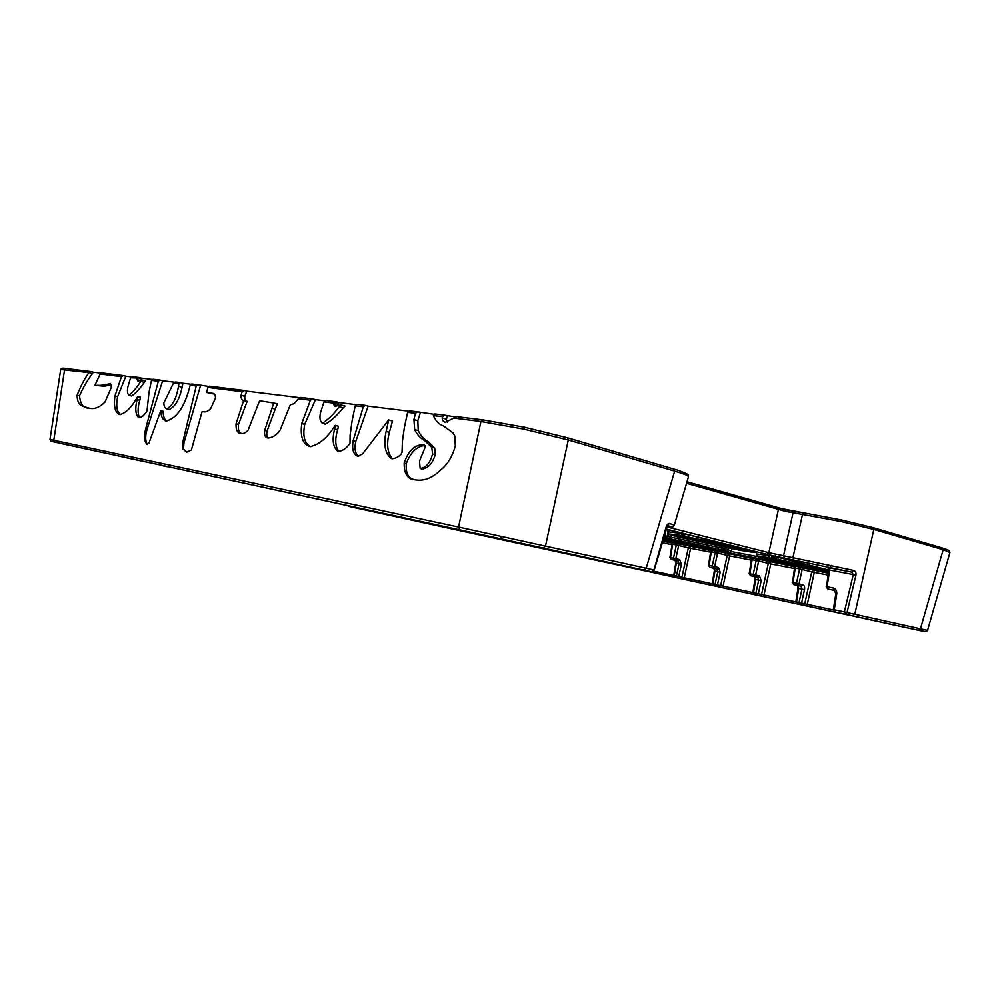 <?xml version="1.0" encoding="UTF-8"?>
<svg xmlns="http://www.w3.org/2000/svg" width="1000" height="1000" viewBox="0 0 1000 1000"><rect width="100%" height="100%" fill="white"/><g stroke="black" fill="none" stroke-linecap="round" stroke-linejoin="round"><path stroke-width="1.5" d="M829.175 570.025L828.913 567.775L851.762 572.112L853.275 574.562L855.95 575.188L847.013 612.562L927.562 630.375L949.938 552.487L943.175 549.725L873.825 529.425L840.9 521.5L785.263 511.3L686.55 483.275M803.825 512.875L840.95 519.862L803.825 512.875M667.45 525.237L669.525 523.413L674.262 525.3L688.45 476.8C688.538 475.775 683.938 473.875 674.65 471.112L568.275 439.975L523.913 429.137L480.938 421.488L453.762 418.088L456.825 416.662L482.463 419.837M523.913 429.137L524.425 427.212L482.713 419.85L524.412 427.212L567.438 437.775L568.3 439.875L545.525 545.988L543.275 548.05L166.688 466.375M433.775 414.263L417.537 411.825L415.475 413.312L407.625 412.337L404.35 427.612L402.4 441.4L402.038 452.287L401.025 454.375C397.95 457.312 394.8 458.75 391.587 458.675C385.087 453.75 383.263 444.675 386.125 431.45L388.675 419.913L362.587 453.888L357.812 456.3C353.275 454.338 351.725 449.125 353.175 440.662L355.812 441.337L368.113 406.138L365.312 405.387L363.25 406.8L355.238 405.8L352.1 420.763L350.1 435.163L350 443.3C346.188 448.638 342.15 451.312 337.887 451.312C332.975 447.25 331.9 439.8 334.65 428.95L335.262 425.312C327.463 437.675 319.075 444.775 310.1 446.625C302.838 444.45 300.05 436.775 301.75 423.587L310.413 400.213L298.375 398.713L294.088 403.638L290.25 404.913L280.15 430.037L277.913 432.975C274.525 436.287 271.125 437.95 267.738 437.975C265.15 437.587 264.125 435.075 264.662 430.412L273.762 403.013L259.6 400.763L248.1 430.15C245.75 432.825 243.388 433.95 241.012 433.512C237.413 433.25 235.763 430.012 236.05 423.787L243.575 400.538C241.8 400.1 240.963 398.35 241.05 395.288L242.113 391.688L207.825 387.413L206.688 392.475L212.7 393.325C214.587 393.387 215.5 395 215.45 398.162L210.763 408.462C208.312 411.15 205.837 412.25 203.337 411.763L202.05 411.688L191.4 449.988L186.625 452.137L182.638 448.812L183.188 440.5L196.225 385.962L190.188 385.213C184.862 406.512 176.85 418.438 166.163 421C162.963 420.412 161.163 417.038 160.725 410.875L148.938 443.15L147 444.338C144.4 441.512 143.925 436.425 145.612 429.087L158.338 381.238L151.463 380.375L148.975 392.587L147 410.925C144.312 415.35 141.537 417.612 138.675 417.713C135.488 414.538 134.95 408.5 137.075 399.613L137.575 396.637C132.025 406.863 126.188 412.85 120.062 414.575C115.188 412.975 113.5 406.763 114.975 395.938L121.438 376.637L100.15 373.975L94.938 385.325L100.988 385.325L110.363 383.713L111.4 387.175L105.013 402.038C99.412 407.575 94.025 409.588 88.875 408.075C84.35 406.45 77 406.912 77.15 395.112C80.45 386.55 84.362 379.062 88.9 372.638L92.413 373.625L93.375 372.175L90.95 371.562L88.938 372.575L60.7 369.513C60.925 368.2 62.663 367.863 65.9 368.475M90.725 371.55L66.013 368.488L64.612 369.475L53.8 440.2L54.975 442.15C47.775 440.337 51.8 442.038 50 439.438L458.562 527.05L653.95 569.95L666.012 527.362M415.85 521.05L902.225 626.7M775.738 554.3L775.037 556.2L766.787 554.3L768.863 552.675L853.512 570.4C855.525 571.038 856.325 572.638 855.95 575.188M853.512 570.4L851.762 572.112L784.35 558.1L783.512 555.837L793.088 512.65L794.3 511.375L803.675 512.85M671.287 527.062L666.562 526.7L671.287 527.062L667.337 525.35M674.262 525.3L674.262 525.3C673.162 526.9 672.275 527.5 671.612 527.112L673.075 526.75M672.663 544.25L671.912 542.413L670.775 542.225L672.663 544.25L670.5 557.6L673.462 558.212L676.338 544.963L678.675 545.475L680.275 544.138L675.588 543.125L676.338 544.963L672.663 544.25M711.3 551.763L710.562 549.875L709.338 549.675L711.3 551.763L709.1 565.475L712.225 566.125L715.188 552.513L717.588 553.038L719.262 551.663L714.45 550.625L715.188 552.513L711.3 551.763M752.113 559.7L751.388 557.762L750.05 557.537L752.113 559.7L749.862 573.8L753.162 574.475L756.213 560.487L758.688 561.025L760.45 559.625L755.487 558.55L756.213 560.487L752.113 559.7M795.263 568.075L794.55 566.1L793.1 565.85L795.263 568.075L792.962 582.587L796.462 583.312L799.613 568.925L802.163 569.475L804.013 568.038L798.9 566.938L799.613 568.925L795.263 568.075M140.538 380.55L141.662 378.15L130.588 377.775L132.363 376.675L138.925 377.488M100.15 373.975L101.988 372.925L123.125 375.538M114.975 395.938L117.662 396.6L125.825 376.188L123.338 375.562L121.438 376.637M173.463 383.125L163.85 402.9C163.912 406.3 164.788 408.237 166.475 408.713L166.725 408.762C172.537 405.962 176.45 398.475 178.463 386.3L182.113 387.25L182.925 383.25L180.362 382.587L178.863 383.8L173.463 383.125L175.5 381.987L180.162 382.575M151.463 380.375L153.05 379.225L159.887 380.075M145.612 429.087L147.037 429.425L162.638 380.737L160.113 380.087L158.338 381.238M324 401.9L320.475 412.75C319.375 417.85 320 421.35 322.362 423.237C328.288 419.487 333.938 413.95 339.3 406.613L340.763 404.95L334.975 406.362L333.475 404.363L337.488 405.462L339 402.55L336.312 401.812L333.95 403.15L324 401.9L326.112 400.55L336.062 401.788M190.188 385.213L191.762 383.988L197.763 384.738M208.487 386.413L197.975 384.762L196.225 385.962M207.825 387.413L209.45 386.175L243.912 390.425M241.05 395.288L244.788 396.262L246.812 391.15L244.15 390.45L242.113 391.688M298.375 398.713L300.763 397.425L312.45 398.875M301.75 423.587L304.725 424.35L315.45 399.637L312.7 398.9L310.413 400.213M355.238 405.8L357.05 404.363L365.062 405.363M455.425 416.938L444.637 415.163L442.512 416.688L433.375 415.55L434.75 413.938L444.375 415.138M407.625 412.337L409.425 410.825L417.3 411.8M368.113 406.138L408.375 411.125M840.987 519.862L872.913 527.587L873.85 529.338L854.8 614.25L852.613 615.825M93.375 372.175L100.988 373.125M125.825 376.188L131.375 376.875M141.662 378.15L152.1 379.438M162.638 380.737L174.425 382.2M182.925 383.25L190.812 384.225M246.812 391.15L299.562 397.675M315.45 399.637L324.975 400.812M339 402.55L355.988 404.65M453.762 418.088L445.613 422.212C443.6 422.088 442.45 420.675 442.163 417.975L442.512 416.688M433.375 415.55C435.613 420.9 438.975 424.375 443.475 425.962L453 432.9L454.75 435.9L455.325 445.988C452.337 456.725 447.337 464.837 440.288 470.312C432.362 477.875 424.325 481.1 416.175 479.975L414.9 479.787C407.525 479.3 403.95 473.713 404.188 463.025C408.225 450.988 414.475 444.875 422.95 444.7L425.25 447.013L419.525 461.037L420.138 468.438C426.012 467.837 430.15 463.013 432.562 453.963L431.775 447.35L424.625 440.6C420.487 438.338 417.188 434.7 414.7 429.7L413.9 419.613L415.475 413.312M353.175 440.662L363.25 406.8M333.475 404.363L333.95 403.15L338.913 402.675M178.463 386.3L178.863 383.8M130.588 377.775L127.938 386.7C127.062 390.887 127.4 393.725 128.938 395.213C133.038 392.038 136.975 387.4 140.762 381.337L141.8 379.95L137.863 381.213L137.262 378.612M669.525 523.413C668.213 523.225 667.038 524.525 666.025 527.312M671.263 534.925L670.788 537.125L719.15 547.575L717.537 549.062L722.325 550.087L721.55 548.088L719.15 547.575L719.475 546.05M733.988 546.275L737.312 547.112M684.163 533.787L685.512 534.375L683.512 536.05L688.925 537.238L688.225 534.963L685.562 534.138M679.625 535.288L680.8 535.588M675.025 535.975L676.1 536.263M739.125 550.1L676.737 536.675M754.837 551.838L753.913 551.663M821.237 568.162L824.4 568.95M774.15 556.35L775.337 556.875L773.375 558.438L778.438 559.538L777.875 557.425L775.387 556.663M769.25 557.6L770.512 557.913M761.637 557.413L763.188 557.825M807.913 567.812L764.525 558.312M725.638 551.237L724.125 551.7L725.325 551.888M723.713 550.5L724.4 550.625M667.913 532.987L667.188 536.312L668.425 536.613L666.7 538.088L671.4 539.113L670.788 537.125L668.425 536.613L668.988 534.062M663.462 537.463L664.425 537.688M667.275 539.763L707.062 548.488L667.275 539.763M644.837 570.312L543.2 548.038M172.475 467.612L78.95 447.35M67.763 444.938L75.037 446.5M541.213 547.6L463.762 530.725M897.038 625.638L902.5 626.825L897.513 625.662M457.212 530.075L452.575 528.3M717.25 586.575L684.975 579.562L684.262 577.762L681.95 577.25L688.325 547.812L678.675 545.475L675.8 558.713L679.675 559.612L681.413 564.15L679.087 563.65L678.088 560.938L675.125 560.325L675.75 562.987L675.125 560.325L678.088 560.938L671.25 559.438L675.075 560.312M717.825 571.675L716.838 568.888L709.837 567.35L713.713 568.25L714.912 571.075L713.713 568.25L716.85 568.9L712.962 568L712.225 566.125L718.5 567.537L720.212 572.188L714.912 571.075L712.85 583.913L715.05 584.388L717.825 571.675M846.287 614.612L764.7 596.888L764.013 595L761.55 594.462L768.312 563.375L758.688 561.025L755.65 575.013L759.5 575.913L761.188 580.675L758.713 580.138L757.763 577.3L754.463 576.613L755.65 579.5L754.963 579.4L754.438 576.625L757.75 577.288L750.588 575.712L754.388 576.6M801.963 589.087L801.038 586.175L793.675 584.562L797.537 585.462L798.713 588.425L797.962 588.3L797.487 585.45L801.038 586.175L797.175 585.275L796.462 583.312L802.862 584.763C804.362 585.388 804.912 587.025 804.513 589.65L798.713 588.425L796.562 602.013L799.025 602.537L801.963 589.087M894.5 625.087L892.987 624.75M853.812 616.25L893.037 624.775L853.45 616.013M848.6 615.112L845.425 614.412L849.262 615.1M802.925 605.188L808 606.3L807.3 604.35L804.762 603.8L811.75 571.838L802.163 569.475L799.025 583.862L797.2 585.288L793.675 584.562L792.212 582.475L793.6 584.538M804.513 589.65L801.562 603.1L799.775 604.5L797.275 603.95L802.975 605.2L804.762 603.8L799.025 602.537L799.55 604.45M800.825 604.725L759.837 595.825L761.55 594.462L755.875 593.212L758.713 580.138L755.65 579.5L753.538 592.712L755.875 593.212L756.562 595.112L754.262 594.612L756.725 595.15M759.5 575.913L757.763 577.3L753.888 576.388L753.162 574.475L755.65 575.013L753.913 576.4L750.575 575.712L749.175 573.7L751.45 559.55L750.05 557.537M757.875 595.4L723.763 587.987L723.062 586.138L720.662 585.625L727.237 555.388L717.588 553.038L714.638 566.638L712.962 568L709.825 567.35L708.475 565.388L709.775 567.337M756.812 595.175L719.038 586.962L720.662 585.625L715.05 584.388L715.825 586.25L713.587 585.775L716.237 586.35M708.475 565.388L710.688 551.638L709.338 549.675M680.362 578.55L685 579.562L680.387 578.562L681.95 577.25L676.4 576.038L679.087 563.65L676.325 563.075L674.312 575.588L676.4 576.038L677.113 577.85L675.05 577.4L678.775 578.212M679.675 559.612L678.088 560.938L674.2 560.037L673.462 558.212L675.8 558.713L674.225 560.05L671.237 559.438L669.925 557.525L672.1 544.138M677.913 578.025L647.537 570.913M677.9 578.025L644.663 570.288M643.7 570.588L641.413 570.087M641.488 570.112L612.562 563.237M608.862 563.025L613.263 563.975L608.9 563.025L609.862 562.65M607.562 562.737L606.8 562.575M579.987 556.75L606.85 562.587L579.288 555.95M575.737 555.825L572.537 555.125L576.737 555.388M573.538 554.688L570.75 554.738L573.837 555.413M574.562 555.562L548.337 549.875L547.612 549.012M548.362 549.875L544.212 548.975L545.2 548.488M543.138 548.737L538.55 547.038M515.112 541.9L510.938 541.737L542.537 548.612L518.15 543.312L517.425 542.4M513.162 542.225L508.55 540.462M489.363 537.05L512.625 542.112L489.338 537.05L488.6 536.125M485.4 536.188L482.238 535.5L486.375 535.638M483.212 534.95L480.688 535.163L484.562 536.013M484.087 535.913L461.838 531.075L461.075 530.15M484.062 535.9L457.987 530.237L458.913 529.675M456.75 529.975L415.788 521.038L456.725 529.963M62.912 443.875L413.137 519.763L418.837 521.013L417.925 521.5L412.775 519.688M383.212 513.925L409.712 519.712L410.575 519.2M383.225 513.925L382.35 513.725M352.088 506.525L348.775 506.388L380.838 513.4L380.05 512.587M376.938 512.55L377.75 512.087M349.412 506.538L348.462 506.325M128.262 458.188L161.725 465.288M119.9 456.375L123.75 457.05M83.525 448.425L120.25 456.287M83.537 448.425L81.9 448.062M84.188 448.488L85.975 448.862M110.2 454.125L115.45 455.25M141.312 460.863L136.088 459.725M197.8 473.113L192.587 471.975M228.938 479.862L223.65 478.7M262.2 487.075L256.837 485.887M377.125 511.975L371.587 510.75M418.837 521.013L415.825 520.337M540.4 547.438L593.725 559.113M638.162 568.85L643.675 570.05M836.75 593.913L835.825 593.763L833.312 588.025C835.825 588.85 836.963 590.812 836.75 593.913L834.262 609.75L844.362 611.925L853.275 574.562L829.7 570.05L827.062 586.763L833.312 588.025M762.9 557.75L757.038 555.812L756.25 553.913L767.3 555.438M769.987 557.775L768.775 557.475M734.013 548.987L675.537 536.3M777.9 557.288L780.6 557.962M688.25 534.812L691 535.5M811.95 568.7L731.112 553.312L730.35 552.238M731.112 553.312L726.938 552.137M728.25 549.862L731.475 550.988L730.175 552.288L724.625 551.763M726.375 550.975L724.762 550.688M707.588 548.625L708.35 548.812M739.5 547.663L741.162 548.075M740.562 547.925L665.925 529.212L740.725 547.962M762.513 553.425L827.85 569.812M826.55 569.487L762.663 553.462M756.438 552.137L742.663 550.625C753.637 552.612 757.188 552.95 753.288 551.638M77.15 395.112L79.538 395.688C83.263 387.287 87.55 379.938 92.413 373.625M88.925 408.088C83.413 408.35 80.288 404.225 79.538 395.688M108.125 384.1L111.487 384.938M94.938 385.325L103.975 386.2L111.237 385M137.613 396.775L140.412 397.188L137.575 396.637M137.075 399.613L139.775 400.275L140.463 397.438M139.65 417.725C137.537 413.688 137.587 407.875 139.775 400.275M120.8 414.613C116.812 412.1 115.763 406.087 117.662 396.6M141.825 380.062L145.438 380.725L141.8 379.95M136.912 379.613L140.525 380.55M128.938 395.213L131.7 396.025C135.988 392.912 140.188 388.35 144.3 382.35L145.5 381.012M140.762 381.337L144.3 382.35M138.85 377.488L141.6 378.263M147.387 444.35C145.25 441.188 145.125 436.213 147.037 429.425M160.725 410.875L163.113 411.213C163.162 416.45 164.45 419.738 166.95 421.062M166.725 408.762L169.2 409.487C175.212 406.737 179.525 399.325 182.113 387.25M168.487 409.275L169.2 409.487M211.663 393.125L213.9 393.812M206.688 392.475L214.3 394.087M182.8 442.725L183.938 442.987L200.562 385.438M183.188 440.5L184.438 440.8M182.638 448.812L183.5 448.988L183.938 442.987M186.962 452.175L183.5 448.988M273.762 403.013L277.462 403.825L275.212 409.125L271.812 408.2M264.662 430.412L267.062 431.012L275.212 409.125M268.663 438.013C266.863 436.962 266.337 434.625 267.062 431.012M243.575 400.538L247.15 401.35C245.375 400.95 244.587 399.25 244.788 396.262M236.05 423.787L238.5 424.4L247.15 401.35M241.775 433.562C238.938 432.65 237.85 429.6 238.5 424.4M335.325 425.487L338.488 426.25L335.262 425.312M334.65 428.95L337.638 429.725L338.488 426.25M338.812 451.375C335.188 446.475 334.8 439.25 337.638 429.725M310.738 446.675C304.525 443.575 302.512 436.138 304.725 424.35M340.812 405.075L344.775 405.838L340.763 404.95M322.362 423.237L325.4 424.175C331.538 420.5 337.475 415.05 343.2 407.8L344.888 406.2M339.3 406.613L343.2 407.8M358.6 456.325C355.1 453.525 354.162 448.537 355.812 441.337M388.675 419.913L392.5 421.025L388.738 420.075M386.125 431.45L389.375 432.3L392.5 421.025M392.488 458.738C387.325 452.912 386.287 444.1 389.375 432.3M420.138 468.438L422.05 469.025C428.075 468.413 432.475 463.625 435.238 454.663L434.7 448.013L427.75 441.287C423.713 439.062 420.538 435.487 418.225 430.55L417.825 420.688L420.387 412.6M415.513 479.875C408.587 479.025 405.525 473.587 406.3 463.562C410.575 452.287 416.763 446.275 424.888 445.525M413.9 419.613L417.825 420.688M432.562 453.963L435.238 454.663M431.775 447.35L434.7 448.013M424.625 440.6L427.75 441.287M414.7 429.7L418.225 430.55M404.188 463.025L406.3 463.562M422.95 444.7L424.45 445.175M442.163 417.975L446.337 419.15L447.512 415.962M447.4 422.113L446.337 419.15M666.513 526.838L768.863 552.675L778.4 509.6L777.562 507.812L687 481.75L785.387 509.7L785.263 511.3M785.413 509.7L794.2 511.362M793.763 559.875L792.925 557.6L802.55 514.237L803.775 512.863L777.712 507.863M840.9 521.5L840.962 519.862L872.913 527.587M567.638 437.85L673.775 469.038L674.65 471.112L646.213 568.212L643.988 570.112L459.975 529.9M927.562 630.375L926.075 631.725L918.388 630.237L920.462 628.75L943.188 549.65L942.262 547.975L873.1 527.65M524.425 427.212L567.438 437.775M482.713 419.85L480.938 421.488L458.562 527.05L459.9 529.875L55.038 442.163M672.8 534.487L736.988 548.862L751.6 551.25M671.625 534.35L744.775 549.425C758.15 552.913 755.812 552.987 737.75 549.663L680.5 537.312C666.287 533.688 667.837 533.438 685.125 536.562C709.05 540.975 753.325 550.962 753.388 551.925L752.763 551.625M663.275 538.175L726.062 551.287M727.475 551.712L727.975 551.938C727.938 551.213 688.95 542.438 668.162 538.513L720.088 549.725C732.05 552.775 730.288 552.837 714.788 549.925L663.112 538.713M761.237 556.512C765.888 558.212 799.188 565.612 820.263 569.637L828.6 571.175M759.875 556.35L828.713 570.45L774.6 558.837C757.138 555.6 754.575 555.55 766.888 558.7L828.5 571.788M501.062 536.3L500.662 538.737M784.35 558.1L775.037 556.2M830.312 567.325L831.1 565.4M721.875 546.55L721.55 548.088L723.012 548.362L723.337 546.85M725.913 547.375L725.575 548.913L727.938 549.5L728.363 547.863M680.2 535.6C667.312 533.35 666 533.587 676.263 536.3L668.55 533.787L667.763 531.775L677.188 532.925M740.013 548L737.938 547.612M733.238 546.625L688.925 537.238M683.512 536.05L678.863 535.1L677.938 532.788L681.263 533.062M740.25 550.375L742.375 550.712M827 569.8L824.95 569.4M820.475 568.462L778.438 559.538M773.375 558.438L768.9 557.513L768.1 555.363L771.413 555.662M769.75 557.875C756.575 555.5 754.35 555.475 763.075 557.8M762.087 557.712L762.975 558.025M764.45 558.3L807.9 567.812M813.238 569.025L812.362 568.975M726.175 552.25L724.788 551.912M724.463 551.737C731.087 552.825 730.888 552.45 723.863 550.625M724.688 550.675L726.162 550.962L727.938 549.5L726.15 550.95L722.325 550.087M717.537 549.062L671.4 539.113M666.7 538.088L663.487 537.4M707.987 548.85L662.712 540.125M828.913 567.775L827.55 567.65M766.787 554.3L665.875 528.987M662.425 541.15L671.85 542.975M670.775 542.225L672.087 544.138M671.912 542.413L675.588 543.125M680.275 544.138L710.438 550.45M710.562 549.875L714.45 550.625M719.262 551.663L751.175 558.337M751.388 557.762L755.487 558.55M760.45 559.625L794.25 566.675M793.1 565.85L794.525 567.938L792.575 582.537M794.55 566.1L798.9 566.938M804.013 568.038L828.263 573.25M759.975 556.962L762.775 557.975M740.475 550.425L744.425 550.938M761.188 580.675L758.337 593.75L756.625 595.125L764.725 596.888M720.212 572.188L717.45 584.913L715.763 586.237L713.562 585.763L712.225 583.812L714.287 570.975M714.7 569.212L714.538 568.425M681.413 564.15L678.725 576.55L677.113 577.85L675.025 577.388L673.737 575.487L675.75 562.987M676.213 561.512L676.012 560.513M163 465.788L167.35 466.737M84.2 448.562L79.388 447.512M61.163 443.5L62.888 443.875M163.375 465.65L168.575 466.788M463.625 530.7L415.7 520.312M593.862 559.15L643.8 570.087M845.037 614.175L842.812 613.85L844.987 614.338M759.8 595.812L754.237 594.6L752.85 592.587L754.963 579.4M719 586.95L723.763 587.987M606.65 561.938L603.775 561.912L606.862 562.587M544.188 548.962L539.275 547.888L542 547.788M514.113 542.425L518.175 543.312M510.175 540.825L510.962 541.737L509.312 541.388L511.938 541.2M457.962 530.225L453.312 529.212L455.763 528.987M409.7 519.712L413.55 520.55M653.575 571.125L673.737 575.487L675.013 577.388M672 544.675L661.975 542.725M827.987 575.05L814.287 572.388L807.3 604.35L833.312 609.975M794.425 568.513L770.775 563.913L764.013 595L795.812 601.875L797.962 588.3M751.338 560.125L729.638 555.9L723.062 586.138L752.862 592.587L754.225 594.6M710.588 552.188L690.65 548.312L684.262 577.762L712.225 583.8L713.55 585.763M834.25 590.325L827.862 589.025L834.625 590.487M891.062 624.338L894.362 624.975M842.1 613.538L846.087 614.4M814.287 572.388L813.587 570.413L811.75 571.838L814.287 572.388M802.862 584.763L801.038 586.175L797.463 585.438M796.562 602.013L795.812 601.875L797.25 603.95L796.562 602.013M797.275 603.95L799.712 604.487M770.775 563.913L770.075 561.987L768.312 563.375L770.775 563.913M749.175 573.7L750.512 575.7M729.638 555.9L728.913 554.025L727.237 555.388L729.638 555.9M718.5 567.537L716.85 568.9L713.65 568.237M690.65 548.312L689.925 546.475L688.325 547.812L690.65 548.312M669.925 557.525L671.188 559.425M648.188 571.562L641.438 569.587M637.425 568.688L639.812 569.225M638.462 569.45L637.812 568.775M602.688 561.075L604.95 561.575M603.75 561.9L603.062 561.163M569.65 553.837L570.725 554.725L572.513 555.112L571.812 554.312M570.725 554.725L570.013 553.913M573.913 555.425L541.025 548.275L540.262 547.413M479.613 534.163L480.662 535.163L482.225 535.5L481.475 534.575M480.662 535.163L479.925 534.237M461.812 531.062L454.837 529.55L454.062 528.625M415.35 520.25L416.138 521.112L417 520.612M380.812 513.387L384.237 513.488M385.262 514.362L382.6 513.138M349.363 506.512L350.163 506.112M343.775 504.725L348.575 505.763M344.538 505.462L343.562 504.675M168.988 466.85L170.138 467.1M129.8 458.363L126.962 457.75M124.288 457.325L126.013 457.537M81.163 447.825L81.812 447.962M85.887 448.862L90.825 449.938M290.788 493.25L297.812 494.787M328.988 501.525L336.15 503.062M414.45 520.037L421.475 521.575M462.475 530.438L469.588 531.987M903.575 627.013L910.4 628.488M870.163 619.675L877.038 621.188M834.1 590.3L827.85 589.025L827.062 586.763L826.162 586.625L827.75 589M835.825 593.763L833.337 609.575L834.262 609.75L835.025 612L845.125 614.188L844.362 611.925L847.013 612.562L845.15 614.2L918.325 630.225M826.538 586.7L828.8 569.888L827.875 567.725M651.45 571.75L643.988 570.112M653.95 569.95L651.475 571.75L654.237 570.025L667.638 525.087L666.925 525.212M723.787 550.375L723.012 548.362L725.575 548.913L723.787 550.375M663.988 535.638L667.188 536.312L665.462 537.775L664.65 535.763L666.05 529.25M673.363 535.525L676.525 536.625M731.225 551.538L759.675 556.987M684.112 534.025L682.113 535.712L681.188 533.387L684.112 534.025M774.1 556.575L772.138 558.125L771.35 555.975L774.1 556.575M768.188 554.85L767.325 555.275L770.113 557.812M678.025 532.25L677.212 532.712L678.838 535.1M743.875 551.05L744.675 550.988M100.988 385.325L103.975 386.2M688.45 476.8L687.788 474.575C690.375 475.363 680.263 470.55 673.775 469.038L567.55 437.812M873.012 527.625L942.262 547.975M949.938 552.487L949.475 550.862C948.088 550.3 952.038 551.2 942.362 548M66.013 368.488L90.838 371.55M132.363 376.675L139.037 377.5M101.988 372.925L123.238 375.55M175.5 381.987L180.263 382.575M153.05 379.225L159.987 380.075M326.112 400.55L336.188 401.788M191.762 383.988L197.875 384.75M209.45 386.175L244.037 390.438M300.763 397.425L312.587 398.888M357.05 404.363L365.188 405.363M434.75 413.938L444.5 415.138M409.425 410.825L417.425 411.8M456.825 416.662L482.587 419.837M50 439.438L60.7 369.513M756.25 553.913L756.562 552.163M731.475 550.988L732.062 548.6M667.763 531.775L668.112 529.763M921.562 630.95L902.475 626.825M807.975 606.287L844.963 614.325M684.975 579.562L716.287 586.362M642.262 570.275L613.237 563.975M538.212 546.962L539.275 547.888M508.225 540.4L509.288 541.375M452.287 528.237L453.312 529.212M415.812 521.038L414.95 520.85M417.925 521.5L419.225 521.1M351.312 506.938L352.562 506.625M172.037 467.762L172.913 467.7M128.212 458.188L126.7 457.85M74.825 446.512L54.438 442.038M110.225 454.125L108.5 453.75M136.012 459.712L134.312 459.35M192.525 471.962L190.888 471.6M223.588 478.688L221.988 478.338M256.775 485.887L255.212 485.538M371.463 510.737L370.087 510.425M535.05 546.275L540.337 547.413M594.788 559.35L588.237 557.913M833.337 609.575L835.025 612M739.1 550.087L733.962 548.975M754.762 551.825L753.612 551.613M742.675 550.625L741.663 550.475L743.288 550.013M759.5 556.812L760.525 557.413M728.775 547.95L728.325 549.637M672.925 535.413L673.962 536M677.212 532.712L677.312 532.062M166.475 408.713L168.938 409.425"/></g></svg>
